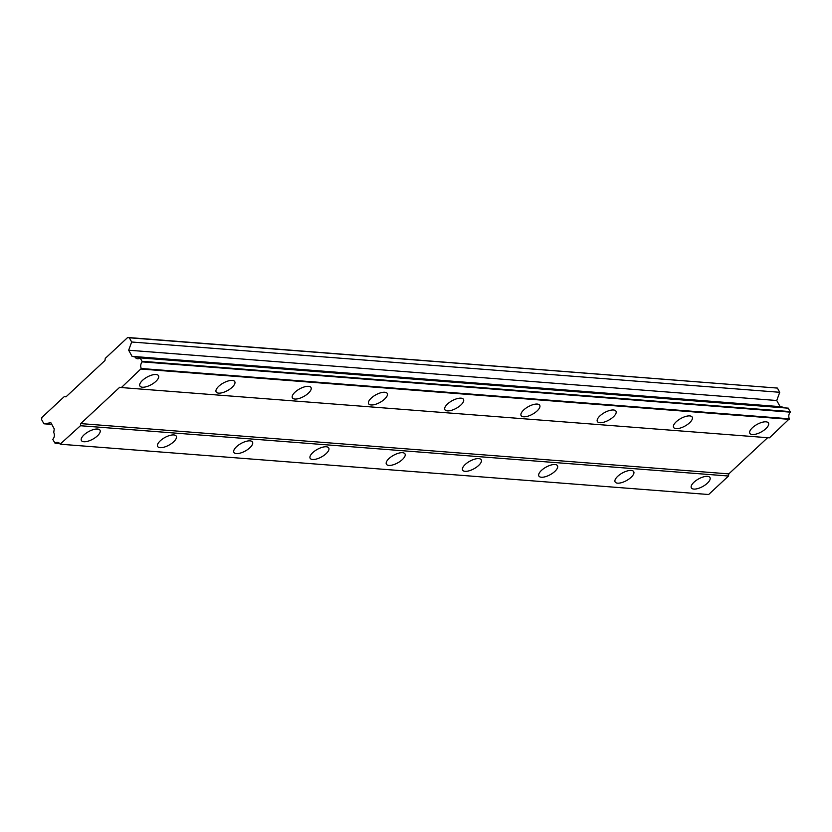 <?xml version="1.0" encoding="UTF-8"?>
<svg xmlns="http://www.w3.org/2000/svg" width="832" height="832" viewBox="0 0 832 832"><rect width="100%" height="100%" fill="white"/><g stroke="black" fill="none" stroke-linecap="round" stroke-linejoin="round"><path stroke-width="1.25" d="M752.336 434.543A10.639 4.326 151.1 0 0 763.714 430.425A10.639 4.326 151.1 0 0 768.466 423.041A10.639 4.326 151.1 0 0 765.981 421.824A10.639 4.326 151.1 0 0 754.603 425.953A10.639 4.326 151.1 0 0 749.85 433.326A10.639 4.326 151.1 0 0 752.336 434.543M142.386 387.223A10.639 4.326 151.1 0 0 153.764 383.094A10.639 4.326 151.1 0 0 158.517 375.721A10.639 4.326 151.1 0 0 156.031 374.494A10.639 4.326 151.1 0 0 144.654 378.622A10.639 4.326 151.1 0 0 139.901 385.996A10.639 4.326 151.1 0 0 142.386 387.223M218.629 393.13A10.639 4.326 151.1 0 0 230.006 389.012A10.639 4.326 151.1 0 0 234.77 381.628A10.639 4.326 151.1 0 0 232.274 380.411A10.639 4.326 151.1 0 0 220.896 384.54A10.639 4.326 151.1 0 0 216.143 391.914A10.639 4.326 151.1 0 0 218.629 393.13M294.871 399.048A10.639 4.326 151.1 0 0 306.249 394.919A10.639 4.326 151.1 0 0 311.012 387.546A10.639 4.326 151.1 0 0 308.516 386.329A10.639 4.326 151.1 0 0 297.138 390.458A10.639 4.326 151.1 0 0 292.386 397.831A10.639 4.326 151.1 0 0 294.871 399.048M371.114 404.966A10.639 4.326 151.1 0 0 382.491 400.837A10.639 4.326 151.1 0 0 387.254 393.463A10.639 4.326 151.1 0 0 384.769 392.246A10.639 4.326 151.1 0 0 373.391 396.365A10.639 4.326 151.1 0 0 368.628 403.749A10.639 4.326 151.1 0 0 371.114 404.966M447.356 410.883A10.639 4.326 151.1 0 0 458.734 406.754A10.639 4.326 151.1 0 0 463.497 399.381A10.639 4.326 151.1 0 0 461.011 398.154A10.639 4.326 151.1 0 0 449.634 402.282A10.639 4.326 151.1 0 0 444.87 409.656A10.639 4.326 151.1 0 0 447.356 410.883M523.598 416.801A10.639 4.326 151.1 0 0 534.976 412.672A10.639 4.326 151.1 0 0 539.739 405.298A10.639 4.326 151.1 0 0 537.254 404.071A10.639 4.326 151.1 0 0 525.876 408.2A10.639 4.326 151.1 0 0 521.113 415.574A10.639 4.326 151.1 0 0 523.598 416.801M599.851 422.718A10.639 4.326 151.1 0 0 611.229 418.59A10.639 4.326 151.1 0 0 615.982 411.216A10.639 4.326 151.1 0 0 613.496 409.989A10.639 4.326 151.1 0 0 602.118 414.118A10.639 4.326 151.1 0 0 597.355 421.491A10.639 4.326 151.1 0 0 599.851 422.718M676.094 428.626A10.639 4.326 151.1 0 0 687.471 424.507A10.639 4.326 151.1 0 0 692.224 417.123A10.639 4.326 151.1 0 0 689.738 415.906A10.639 4.326 151.1 0 0 678.361 420.035A10.639 4.326 151.1 0 0 673.598 427.409A10.639 4.326 151.1 0 0 676.094 428.626M693.836 489.081A10.639 4.326 151.1 0 0 705.214 484.952A10.639 4.326 151.1 0 0 709.977 477.578A10.639 4.326 151.1 0 0 707.491 476.351A10.639 4.326 151.1 0 0 696.114 480.48A10.639 4.326 151.1 0 0 691.35 487.854A10.639 4.326 151.1 0 0 693.836 489.081M83.897 441.75A10.639 4.326 151.1 0 0 95.274 437.622A10.639 4.326 151.1 0 0 100.027 430.248A10.639 4.326 151.1 0 0 97.542 429.031A10.639 4.326 151.1 0 0 86.164 433.15A10.639 4.326 151.1 0 0 81.401 440.534A10.639 4.326 151.1 0 0 83.897 441.75M160.139 447.668A10.639 4.326 151.1 0 0 171.517 443.539A10.639 4.326 151.1 0 0 176.27 436.166A10.639 4.326 151.1 0 0 173.784 434.938A10.639 4.326 151.1 0 0 162.406 439.067A10.639 4.326 151.1 0 0 157.643 446.441A10.639 4.326 151.1 0 0 160.139 447.668M236.382 453.586A10.639 4.326 151.1 0 0 247.759 449.457A10.639 4.326 151.1 0 0 252.512 442.083A10.639 4.326 151.1 0 0 250.026 440.856A10.639 4.326 151.1 0 0 238.649 444.985A10.639 4.326 151.1 0 0 233.896 452.358A10.639 4.326 151.1 0 0 236.382 453.586M312.624 459.503A10.639 4.326 151.1 0 0 324.002 455.374A10.639 4.326 151.1 0 0 328.754 448.001A10.639 4.326 151.1 0 0 326.269 446.774A10.639 4.326 151.1 0 0 314.891 450.902A10.639 4.326 151.1 0 0 310.138 458.276A10.639 4.326 151.1 0 0 312.624 459.503M388.866 465.41A10.639 4.326 151.1 0 0 400.244 461.292A10.639 4.326 151.1 0 0 405.007 453.908A10.639 4.326 151.1 0 0 402.511 452.691A10.639 4.326 151.1 0 0 391.134 456.82A10.639 4.326 151.1 0 0 386.381 464.194A10.639 4.326 151.1 0 0 388.866 465.41M465.109 471.328A10.639 4.326 151.1 0 0 476.486 467.199A10.639 4.326 151.1 0 0 481.25 459.826A10.639 4.326 151.1 0 0 478.754 458.609A10.639 4.326 151.1 0 0 467.376 462.727A10.639 4.326 151.1 0 0 462.623 470.111A10.639 4.326 151.1 0 0 465.109 471.328M541.351 477.246A10.639 4.326 151.1 0 0 552.729 473.117A10.639 4.326 151.1 0 0 557.492 465.743A10.639 4.326 151.1 0 0 555.006 464.526A10.639 4.326 151.1 0 0 543.629 468.645A10.639 4.326 151.1 0 0 538.866 476.029A10.639 4.326 151.1 0 0 541.351 477.246M617.594 483.163A10.639 4.326 151.1 0 0 628.971 479.034A10.639 4.326 151.1 0 0 633.734 471.661A10.639 4.326 151.1 0 0 631.249 470.434A10.639 4.326 151.1 0 0 619.871 474.562A10.639 4.326 151.1 0 0 615.108 481.936A10.639 4.326 151.1 0 0 617.594 483.163M64.324 396.562L41.902 417.466L41.6 419.588L43.93 423.8L50.877 422.75L54.257 428.886L53.737 432.515A5.013 3.9 94.4 0 1 52.759 439.348L55.016 443.196A5.013 3.9 94.4 0 1 57.45 442.354A5.013 3.9 94.4 0 1 60.164 444.153L80.434 425.734L80.735 423.602L119.725 387.254L121.378 387.556L141.294 368.514A5.013 3.9 94.4 0 1 142.251 361.868L140.161 357.864A5.013 3.9 94.4 0 1 137.644 358.779A5.013 3.9 94.4 0 1 134.878 356.876L132.059 356.356L128.669 350.22L131.664 342.004L129.334 337.792L127.691 337.48L105.269 358.384L104.967 360.506L65.967 396.864L64.324 396.562L66.144 396.698M140.161 357.864L788.237 408.148L790.327 412.152A5.013 3.9 94.4 0 0 789.37 418.798L769.444 437.84L121.378 387.556M60.58 444.236L708.656 494.52L728.499 476.018L728.801 473.886L767.624 437.705M127.691 337.48L777.41 388.076L779.74 392.288L131.664 342.004M783.37 407.774A5.013 3.9 94.4 0 1 782.943 407.16L780.125 406.64L776.745 400.504L779.74 392.288M140.452 357.916L788.518 408.2M790.4 411.611L142.334 361.317M789.37 418.798L141.294 368.514M142.251 361.868L790.327 412.152M141.222 369.054L789.287 419.338M728.801 473.886L80.735 423.602M80.434 425.734L728.499 476.018M59.727 443.56L55.016 443.196M51.792 424.414L43.93 423.8M129.334 337.792L777.41 388.076M776.745 400.504L128.669 350.22M780.125 406.64L132.059 356.356M782.943 407.16L134.878 356.876"/></g></svg>
